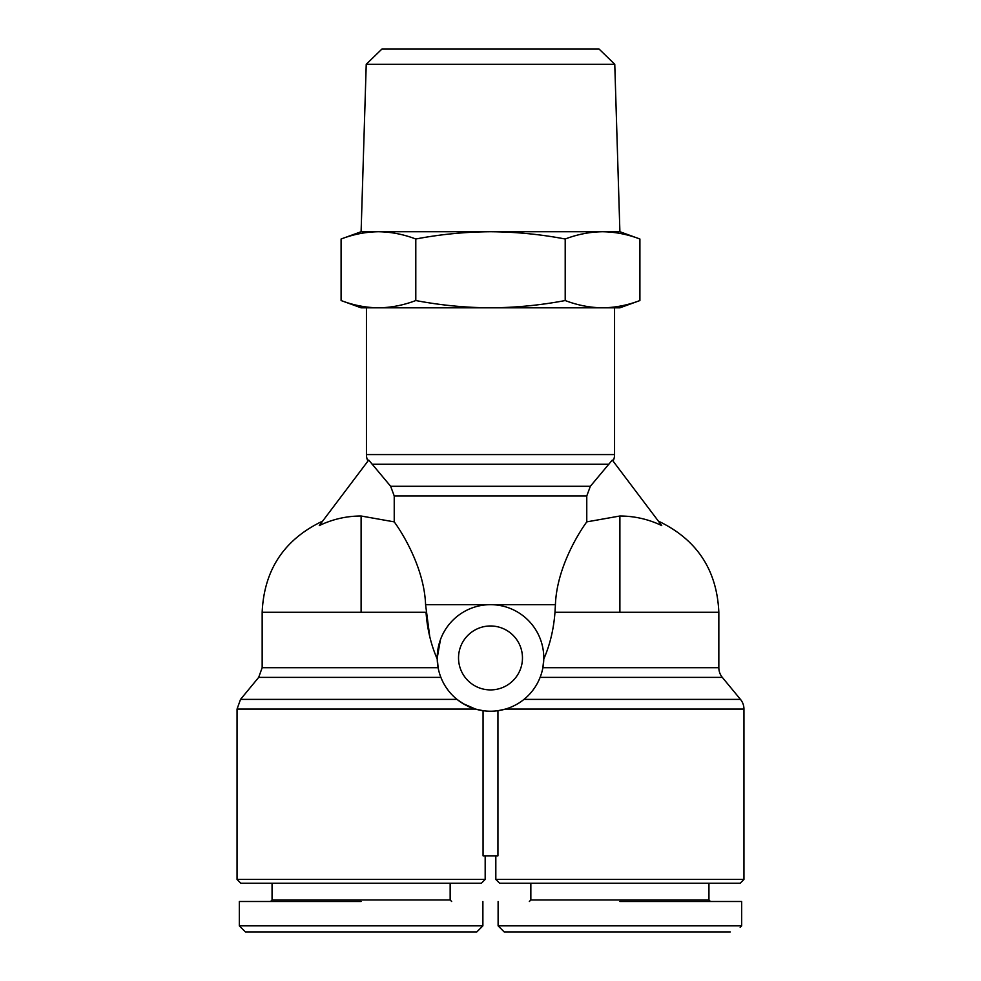 <?xml version="1.0" encoding="UTF-8"?>
<svg xmlns="http://www.w3.org/2000/svg" width="981" height="981" viewBox="0 0 981 981"><rect width="100%" height="100%" fill="white"/><g stroke="black" fill="none" stroke-linecap="round" stroke-linejoin="round"><path stroke-width="1.47" d="M730.293 931.95L504.197 931.95L498.115 925.856L741.673 925.856L741.673 901.502M740.177 927.352L741.673 925.856M743.954 879.43L495.822 879.43L499.636 883.243L740.152 883.243L743.954 879.43L743.954 709.079A15.218 15.218 0 0 0 740.471 699.392L523.977 699.392M661.721 525.571C648.515 519.243 634.572 516.055 619.894 516.006L586.773 521.88L586.773 495.969L590.354 486.282L612.279 460.052L661.721 525.571M543.781 657.944A53.281 53.281 0 0 1 490.5 711.225A53.281 53.281 0 0 1 437.219 657.944A53.281 53.281 0 0 1 490.5 604.664A53.281 53.281 0 0 1 543.781 657.944L543.768 659.048C549.961 644.897 553.701 629.299 554.976 612.279L555.418 604.664C556.717 568.588 578.079 533.701 586.773 521.88M590.354 486.282L390.646 486.282L394.227 495.969L394.227 521.88L361.106 516.006C346.538 516.018 332.596 519.207 319.279 525.571L319.463 525.313M367.912 461.119A15.218 15.218 0 0 1 366.44 454.583L366.44 307.826M613.088 461.119A15.218 15.218 0 0 0 614.56 454.583L366.44 454.583M250.707 931.95L245.422 931.95L239.327 925.856L482.885 925.856L476.803 931.95L245.422 931.95L240.823 927.352M710.465 901.502L708.944 899.982L530.844 899.982L529.323 901.502M708.944 899.982L708.944 883.243M530.844 899.982L530.844 883.243M495.822 855.837L495.822 879.43M497.943 710.698L505.46 709.079L497.943 710.698L497.943 855.837L483.057 855.837L483.057 710.698L475.54 709.079L462.995 703.573M440.444 639.71L437.219 657.944L438.127 667.705L262.16 667.705L258.677 677.393L240.529 699.392L457.023 699.392C465.35 705.265 471.518 708.503 475.54 709.079L237.046 709.079L237.046 879.43L485.178 879.43L485.178 855.837M483.057 710.698L475.54 709.079M543.768 659.048L542.873 667.705L718.84 667.705A15.218 15.218 0 0 0 722.323 677.393L740.471 699.392M619.894 516.006L619.894 612.279L718.84 612.279L718.84 667.705M522.468 657.944A31.968 31.968 0 0 0 490.5 625.976A31.968 31.968 0 0 0 458.532 657.944A31.968 31.968 0 0 0 490.5 689.913A31.968 31.968 0 0 0 522.468 657.944M237.046 879.43L240.848 883.243L481.364 883.243L485.178 879.43M272.056 883.243L272.056 899.982L450.156 899.982L450.156 883.243M614.56 307.826L614.56 454.583M639.906 300.542L639.906 239.008C627.57 234.312 615.112 231.884 602.555 231.724C589.998 231.884 577.539 234.312 565.203 239.008L565.203 300.542C577.539 305.238 589.998 307.666 602.555 307.826C615.112 307.666 627.57 305.238 639.906 300.542L619.894 307.826L361.106 307.826L341.094 300.542L341.094 239.008C353.43 234.312 365.888 231.884 378.445 231.724L361.106 231.724L341.094 239.008M565.203 239.008C540.519 234.312 515.626 231.884 490.5 231.724L378.445 231.724C391.002 231.884 403.461 234.312 415.797 239.008L415.797 300.542C403.461 305.238 391.002 307.666 378.445 307.826C365.888 307.666 353.43 305.238 341.094 300.542M366.232 64.268L381.928 49.05L599.072 49.05L614.768 64.268L366.232 64.268L361.106 231.724M619.894 901.502L741.673 901.502L619.894 901.502M429.752 636.632L425.582 604.664C424.295 568.551 402.799 533.505 394.227 521.88M322.639 521.119C284.22 539.415 264.073 569.802 262.16 612.279L426.024 612.279C427.262 629.14 430.99 644.738 437.232 659.048M390.646 486.282L368.721 460.052L319.279 525.571M361.106 901.502L239.327 901.502L361.106 901.502M565.203 300.542C540.519 305.238 515.626 307.666 490.5 307.826C465.374 307.666 440.481 305.238 415.797 300.542M614.768 64.268L619.894 231.724L490.5 231.724C465.374 231.884 440.481 234.312 415.797 239.008M293.319 931.95L292.117 931.95M743.954 709.079L505.46 709.079M619.894 612.279L554.976 612.279M361.106 612.279L361.106 516.006M722.323 677.393L540.102 677.393M586.773 495.969L394.227 495.969M555.418 604.664L425.582 604.664M440.898 677.393L258.677 677.393M608.907 464.271L372.093 464.271M718.84 612.279C716.927 569.802 696.78 539.415 658.361 521.119M272.056 899.982L270.535 901.502M498.115 901.502L498.115 925.856M237.046 709.079L240.529 699.392M262.16 612.279L262.16 667.705M450.156 899.982L451.677 901.502M482.885 901.502L482.885 925.856M239.327 925.856L239.327 901.502M619.894 231.724L639.906 239.008"/></g></svg>
